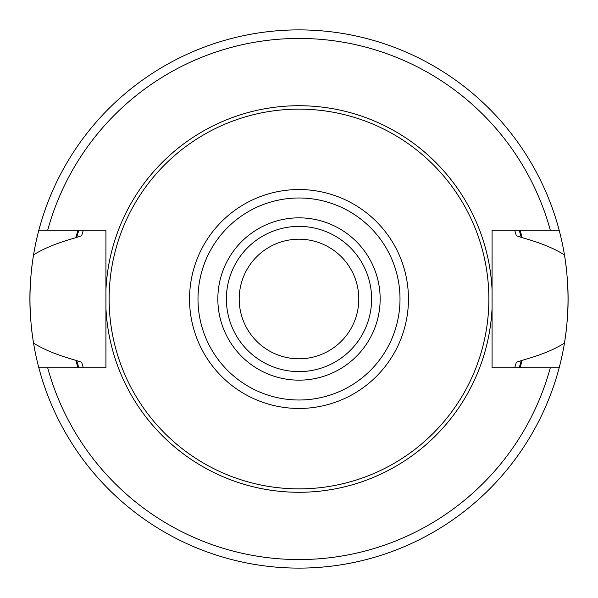 <?xml version="1.0" encoding="UTF-8"?>
<svg xmlns="http://www.w3.org/2000/svg" width="598" height="598" viewBox="0 0 598 598"><rect width="100%" height="100%" fill="white"/><g stroke="black" fill="none" stroke-linecap="round" stroke-linejoin="round"><path stroke-width="0.9" d="M299 239.2A59.8 59.8 0 0 1 358.8 299A59.8 59.8 0 0 1 299 358.8A59.8 59.8 0 0 1 239.2 299A59.8 59.8 0 0 1 299 239.2M299 371.612A72.612 72.612 0 0 0 371.612 299A72.612 72.612 0 0 0 299 226.388A72.612 72.612 0 0 0 226.388 299A72.612 72.612 0 0 0 299 371.612A72.612 72.612 0 0 0 371.612 299A72.612 72.612 0 0 0 299 226.388M299 109.135A189.865 189.865 0 0 1 488.865 299A189.865 189.865 0 0 1 299 488.865A189.865 189.865 0 0 1 109.135 299A189.865 189.865 0 0 1 299 109.135M564.467 343.058A269.1 269.1 0 0 0 565.125 338.894A269.1 269.1 0 0 1 559.167 367.77L492.072 367.77L492.072 230.23L559.167 230.23A269.1 269.1 0 0 1 564.467 254.942C569.206 284.312 569.206 313.688 564.467 343.058C554.51 349.501 540.42 355.249 522.196 360.295L516.358 362.283L514.691 367.77A226.388 226.388 0 0 0 514.893 367.112A226.388 226.388 0 0 1 514.691 367.77M514.691 230.23A226.388 226.388 0 0 1 514.893 230.888A226.388 226.388 0 0 0 514.691 230.23L516.358 235.717L522.196 237.705C540.233 242.676 554.324 248.424 564.467 254.942A269.1 269.1 0 0 1 565.103 258.941A269.1 269.1 0 0 0 564.467 254.942M83.309 367.77A226.388 226.388 0 0 1 83.115 367.157A226.388 226.388 0 0 0 83.309 367.77L81.642 362.283L75.804 360.295A231.463 231.463 0 0 0 77.994 367.77M77.994 230.23A231.463 231.463 0 0 0 75.804 237.705L81.642 235.717L83.309 230.23A226.388 226.388 0 0 0 83.115 230.85A226.388 226.388 0 0 1 83.309 230.23M515.454 365.318A226.388 226.388 0 0 0 516.358 362.283A226.388 226.388 0 0 1 515.454 365.318M516.358 235.717A226.388 226.388 0 0 0 515.454 232.682A226.388 226.388 0 0 1 516.358 235.717M520.006 367.77A231.463 231.463 0 0 0 522.196 360.295M522.196 237.705A231.463 231.463 0 0 0 520.006 230.23M75.804 360.295C57.572 355.227 43.482 349.486 33.533 343.058A269.1 269.1 0 0 0 38.833 367.77L105.928 367.77L105.928 308.082A193.281 193.281 0 0 0 299 492.281A193.281 193.281 0 0 0 492.072 308.082M550.317 230.23A260.556 260.556 0 0 0 47.683 230.23L38.833 230.23A269.1 269.1 0 0 0 33.533 254.942C43.288 248.596 57.378 242.855 75.804 237.705M33.533 343.058A269.1 269.1 0 0 1 32.875 338.909A269.1 269.1 0 0 0 33.533 343.058C28.794 313.688 28.794 284.312 33.533 254.942A269.1 269.1 0 0 0 32.897 258.964A269.1 269.1 0 0 1 33.533 254.942M492.072 289.918A193.281 193.281 0 0 0 299 105.719A193.281 193.281 0 0 0 105.928 289.918L105.928 367.77M105.928 308.082L105.928 230.23L47.683 230.23M559.167 367.77A269.1 269.1 0 0 1 38.833 367.77M38.833 230.23A269.1 269.1 0 0 1 559.167 230.23M565.775 334.312A269.1 269.1 0 0 0 566.867 324.751A269.1 269.1 0 0 1 565.775 334.312M567.166 321.425A269.1 269.1 0 0 0 567.524 316.581A269.1 269.1 0 0 1 567.166 321.425M567.644 314.66A269.1 269.1 0 0 0 567.644 283.34A269.1 269.1 0 0 1 567.644 314.66M567.502 281.12A269.1 269.1 0 0 0 567.188 276.896A269.1 269.1 0 0 1 567.502 281.12M566.867 273.249A269.1 269.1 0 0 0 565.775 263.688A269.1 269.1 0 0 1 566.867 273.249M32.225 263.688A269.1 269.1 0 0 0 31.133 273.249A269.1 269.1 0 0 1 32.225 263.688M30.834 276.627A269.1 269.1 0 0 0 30.476 281.449A269.1 269.1 0 0 1 30.834 276.627M30.356 283.34A269.1 269.1 0 0 0 30.356 314.66A269.1 269.1 0 0 1 30.356 283.34M30.498 316.91A269.1 269.1 0 0 0 30.812 321.148A269.1 269.1 0 0 1 30.498 316.91M31.133 324.751A269.1 269.1 0 0 0 32.225 334.312A269.1 269.1 0 0 1 31.133 324.751M299 380.156A81.156 81.156 0 0 0 380.156 299A81.156 81.156 0 0 0 299 217.844A81.156 81.156 0 0 0 217.844 299A81.156 81.156 0 0 0 299 380.156M299 197.998A101.002 101.002 0 0 0 197.998 299A101.002 101.002 0 0 0 299 400.002A101.002 101.002 0 0 0 400.002 299A101.002 101.002 0 0 0 299 197.998M299 189.544A109.456 109.456 0 0 0 189.544 299A109.456 109.456 0 0 0 299 408.456A109.456 109.456 0 0 0 408.456 299A109.456 109.456 0 0 0 299 189.544M76.634 360.295A230.656 230.656 0 0 0 78.831 367.77M519.169 367.77A230.656 230.656 0 0 0 521.366 360.295M521.366 237.705A230.656 230.656 0 0 0 519.169 230.23M78.831 230.23A230.656 230.656 0 0 0 76.634 237.705M47.683 367.77A260.556 260.556 0 0 0 550.317 367.77"/></g></svg>
